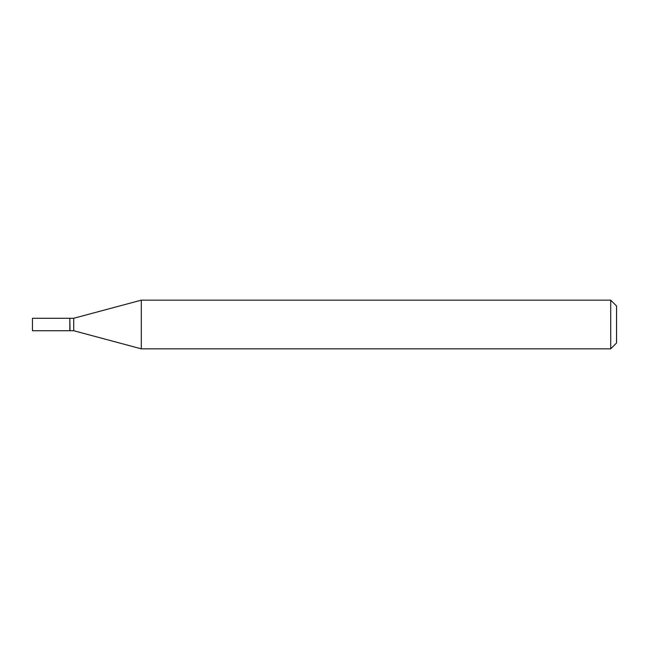 <?xml version="1.0" encoding="UTF-8"?>
<svg xmlns="http://www.w3.org/2000/svg" width="649" height="649" viewBox="0 0 649 649"><rect width="100%" height="100%" fill="white"/><g stroke="black" fill="none" stroke-linecap="round" stroke-linejoin="round"><path stroke-width="0.97" d="M32.45 324.5L32.45 330.73L69.832 330.73L69.832 318.27L32.45 318.27L32.45 324.5M69.832 318.464L70.027 330.73L73.726 330.73L141.304 348.838L610.709 348.838L610.709 300.163L141.304 300.163L141.304 348.838M70.027 318.27L73.726 318.27L73.726 330.73M610.709 300.163L616.55 306.003L616.55 342.997L610.709 348.838M73.726 318.27L141.304 300.163"/></g></svg>
